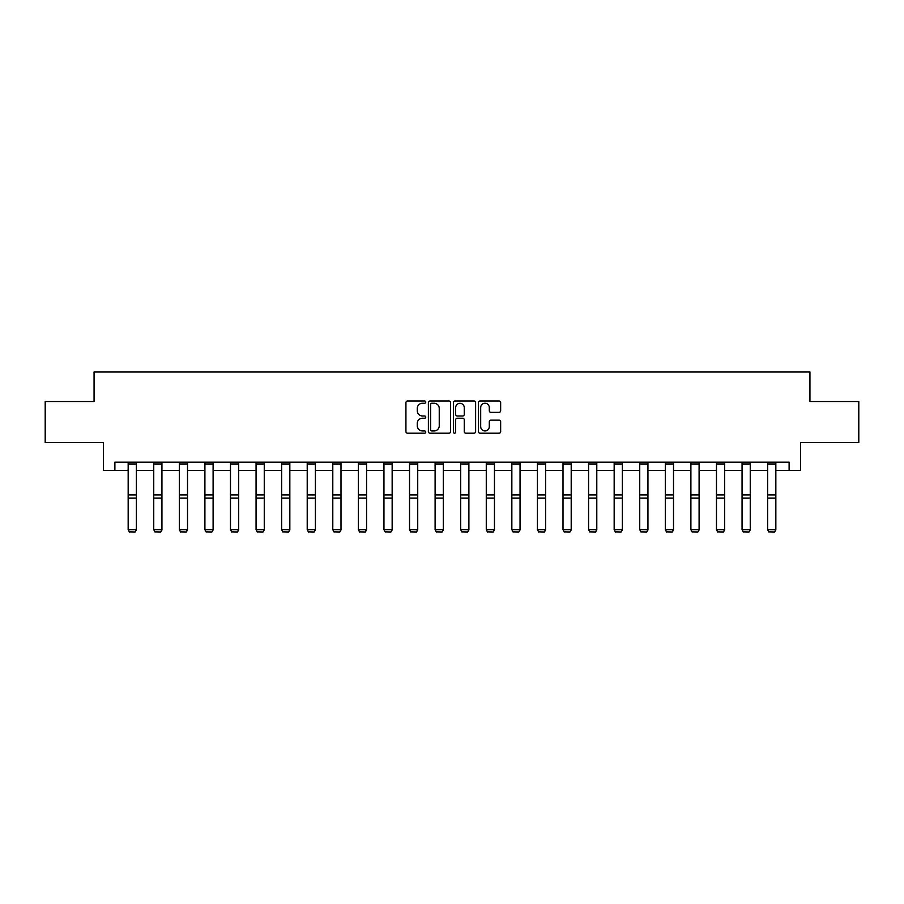 <?xml version="1.0" encoding="UTF-8"?>
<svg xmlns="http://www.w3.org/2000/svg" width="904" height="904" viewBox="0 0 904 904"><rect width="100%" height="100%" fill="white"/><g stroke="black" fill="none" stroke-linecap="round" stroke-linejoin="round"><path stroke-width="1.36" d="M425.761 402.133A1.13 1.13 0 0 0 424.643 401.014L407.534 401.014A1.605 1.605 0 0 0 405.93 402.619L405.93 431.592A1.605 1.605 0 0 0 407.534 433.197L424.643 433.197A1.13 1.13 0 0 0 425.761 432.067A1.13 1.13 0 0 0 424.643 430.948L422.428 430.948A5.153 5.153 0 0 1 417.275 425.795L417.275 423.377A5.153 5.153 0 0 1 422.428 418.224L424.643 418.224A1.13 1.13 0 0 0 425.761 417.106A1.13 1.13 0 0 0 424.643 415.976L422.428 415.976A5.153 5.153 0 0 1 417.275 410.823L417.275 408.416A5.153 5.153 0 0 1 422.428 403.263L424.643 403.263A1.13 1.13 0 0 0 425.761 402.133M499.031 412.36A1.605 1.605 0 0 0 500.646 410.744L500.646 402.619A1.605 1.605 0 0 0 499.031 401.014L480.047 401.014A1.605 1.605 0 0 0 478.431 402.619L478.431 431.592A1.605 1.605 0 0 0 480.047 433.197L499.031 433.197A1.605 1.605 0 0 0 500.646 431.592L500.646 421.772A1.605 1.605 0 0 0 499.031 420.157L490.906 420.157A1.605 1.605 0 0 0 489.301 421.772L489.301 426.643A4.305 4.305 0 0 1 484.996 430.948A4.305 4.305 0 0 1 480.691 426.643L480.691 407.568A4.305 4.305 0 0 1 484.996 403.263A4.305 4.305 0 0 1 489.301 407.568L489.301 410.744A1.605 1.605 0 0 0 490.906 412.36L499.031 412.36M114.887 470.396L114.887 462.193L789.113 462.193L789.113 470.396L800.594 470.396L800.594 442.519L858.8 442.519L858.8 401.523L809.939 401.523L809.939 372.007L94.061 372.007L94.061 401.523L45.2 401.523L45.2 442.519L103.406 442.519L103.406 470.396L128.165 470.396M450.587 402.619A1.605 1.605 0 0 0 448.983 401.014L429.988 401.014A1.605 1.605 0 0 0 428.383 402.619L428.383 431.592A1.605 1.605 0 0 0 429.988 433.197L448.983 433.197A1.605 1.605 0 0 0 450.587 431.592L450.587 402.619M455.017 401.014L474.012 401.014A1.605 1.605 0 0 1 475.617 402.619L475.617 431.592A1.605 1.605 0 0 1 474.012 433.197L465.876 433.197A1.605 1.605 0 0 1 464.272 431.592L464.272 419.84A1.605 1.605 0 0 0 462.667 418.224L457.266 418.224A1.605 1.605 0 0 0 455.661 419.84L455.661 432.067A1.13 1.13 0 0 1 454.531 433.197A1.13 1.13 0 0 1 453.412 432.067L453.412 402.619A1.605 1.605 0 0 1 455.017 401.014M136.368 470.396L153.748 470.396M161.94 470.396L179.32 470.396M187.523 470.396L204.903 470.396M213.107 470.396L230.486 470.396M238.679 470.396L256.058 470.396M264.262 470.396L281.641 470.396M289.834 470.396L307.213 470.396M315.417 470.396L332.796 470.396M341 470.396L358.379 470.396M366.572 470.396L383.951 470.396M392.155 470.396L409.535 470.396M417.727 470.396L435.106 470.396M443.31 470.396L460.69 470.396M468.893 470.396L486.273 470.396M494.465 470.396L511.845 470.396M520.049 470.396L537.428 470.396M545.62 470.396L563 470.396M571.204 470.396L588.583 470.396M596.787 470.396L614.166 470.396M622.359 470.396L639.738 470.396M647.942 470.396L665.321 470.396M673.514 470.396L690.893 470.396M699.097 470.396L716.476 470.396M724.68 470.396L742.06 470.396M750.252 470.396L767.632 470.396M775.835 470.396L789.113 470.396M431.762 403.263A1.13 1.13 0 0 0 430.632 404.393L430.632 429.818A1.13 1.13 0 0 0 431.762 430.948L434.089 430.948A5.153 5.153 0 0 0 439.242 425.795L439.242 408.416A5.153 5.153 0 0 0 434.089 403.263L431.762 403.263M464.272 407.647A4.305 4.305 0 0 0 459.966 403.342A4.305 4.305 0 0 0 455.661 407.647L455.661 414.371A1.605 1.605 0 0 0 457.266 415.976L462.667 415.976A1.605 1.605 0 0 0 464.272 414.371L464.272 407.647M136.368 462.193L136.368 529.947L135.137 531.993L129.396 531.868L135.137 531.993M129.396 531.993L128.165 529.654L136.368 529.654L135.137 531.868M128.165 462.193L128.165 529.654L129.396 531.868M161.94 462.193L161.94 529.947L160.709 531.993L154.98 531.868L160.709 531.993M154.98 531.993L153.748 529.654L161.94 529.654L160.709 531.868M153.748 462.193L153.748 529.654L154.98 531.868M187.523 462.193L187.523 529.947L186.292 531.993L180.551 531.868L186.292 531.993M180.551 531.993L179.32 529.654L187.523 529.654L186.292 531.868M179.32 462.193L179.32 529.654L180.551 531.868M213.107 462.193L213.107 529.947L211.875 531.993L206.135 531.868L211.875 531.993M206.135 531.993L204.903 529.654L213.107 529.654L211.875 531.868M204.903 462.193L204.903 529.654L206.135 531.868M238.679 462.193L238.679 529.947L237.447 531.993L231.706 531.868L237.447 531.993M231.706 531.993L230.486 529.654L238.679 529.654L237.447 531.868M230.486 462.193L230.486 529.654L231.706 531.868M264.262 462.193L264.262 529.947L263.03 531.993L257.29 531.868L263.03 531.993M257.29 531.993L256.058 529.654L264.262 529.654L263.03 531.868M256.058 462.193L256.058 529.654L257.29 531.868M289.834 462.193L289.834 529.947L288.613 531.993L282.873 531.868L288.613 531.993M282.873 531.993L281.641 529.654L289.834 529.654L288.613 531.868M281.641 462.193L281.641 529.654L282.873 531.868M315.417 462.193L315.417 529.947L314.185 531.993L308.445 531.868L314.185 531.993M308.445 531.993L307.213 529.654L315.417 529.654L314.185 531.868M307.213 462.193L307.213 529.654L308.445 531.868M341 462.193L341 529.947L339.768 531.993L334.028 531.868L339.768 531.993M334.028 531.993L332.796 529.654L341 529.654L339.768 531.868M332.796 462.193L332.796 529.654L334.028 531.868M366.572 462.193L366.572 529.947L365.34 531.993L359.6 531.868L365.34 531.993M359.6 531.993L358.379 529.654L366.572 529.654L365.34 531.868M358.379 462.193L358.379 529.654L359.6 531.868M392.155 462.193L392.155 529.947L390.923 531.993L385.183 531.868L390.923 531.993M385.183 531.993L383.951 529.654L392.155 529.654L390.923 531.868M383.951 462.193L383.951 529.654L385.183 531.868M417.727 462.193L417.727 529.947L416.507 531.993L410.766 531.868L416.507 531.993M410.766 531.993L409.535 529.654L417.727 529.654L416.507 531.868M409.535 462.193L409.535 529.654L410.766 531.868M443.31 462.193L443.31 529.947L442.079 531.993L436.338 531.868L442.079 531.993M436.338 531.993L435.106 529.654L443.31 529.654L442.079 531.868M435.106 462.193L435.106 529.654L436.338 531.868M468.893 462.193L468.893 529.947L467.662 531.993L461.921 531.868L467.662 531.993M461.921 531.993L460.69 529.654L468.893 529.654L467.662 531.868M460.69 462.193L460.69 529.654L461.921 531.868M494.465 462.193L494.465 529.947L493.234 531.993L487.493 531.868L493.234 531.993M487.493 531.993L486.273 529.654L494.465 529.654L493.234 531.868M486.273 462.193L486.273 529.654L487.493 531.868M520.049 462.193L520.049 529.947L518.817 531.993L513.077 531.868L518.817 531.993M513.077 531.993L511.845 529.654L520.049 529.654L518.817 531.868M511.845 462.193L511.845 529.654L513.077 531.868M545.62 462.193L545.62 529.947L544.4 531.993L538.66 531.868L544.4 531.993M538.66 531.993L537.428 529.654L545.62 529.654L544.4 531.868M537.428 462.193L537.428 529.654L538.66 531.868M571.204 462.193L571.204 529.947L569.972 531.993L564.232 531.868L569.972 531.993M564.232 531.993L563 529.654L571.204 529.654L569.972 531.868M563 462.193L563 529.654L564.232 531.868M596.787 462.193L596.787 529.947L595.555 531.993L589.815 531.868L595.555 531.993M589.815 531.993L588.583 529.654L596.787 529.654L595.555 531.868M588.583 462.193L588.583 529.654L589.815 531.868M622.359 462.193L622.359 529.947L621.127 531.993L615.387 531.868L621.127 531.993M615.387 531.993L614.166 529.654L622.359 529.654L621.127 531.868M614.166 462.193L614.166 529.654L615.387 531.868M647.942 462.193L647.942 529.947L646.71 531.993L640.97 531.868L646.71 531.993M640.97 531.993L639.738 529.654L647.942 529.654L646.71 531.868M639.738 462.193L639.738 529.654L640.97 531.868M673.514 462.193L673.514 529.947L672.293 531.993L666.553 531.868L672.293 531.993M666.553 531.993L665.321 529.654L673.514 529.654L672.293 531.868M665.321 462.193L665.321 529.654L666.553 531.868M699.097 462.193L699.097 529.947L697.865 531.993L692.125 531.868L697.865 531.993M692.125 531.993L690.893 529.654L699.097 529.654L697.865 531.868M690.893 462.193L690.893 529.654L692.125 531.868M724.68 462.193L724.68 529.947L723.449 531.993L717.708 531.868L723.449 531.993M717.708 531.993L716.476 529.654L724.68 529.654L723.449 531.868M716.476 462.193L716.476 529.654L717.708 531.868M750.252 462.193L750.252 529.947L749.02 531.993L743.291 531.868L749.02 531.993M743.291 531.993L742.06 529.654L750.252 529.654L749.02 531.868M742.06 462.193L742.06 529.654L743.291 531.868M775.835 462.193L775.835 529.947L774.604 531.993L768.863 531.868L774.604 531.993M768.863 531.993L767.632 529.654L775.835 529.654L774.604 531.868M767.632 462.193L767.632 529.654L768.863 531.868M136.368 462.226L128.165 462.226M136.368 494.963L128.165 494.963M136.368 498.07L128.165 498.07M136.368 463.989L128.165 463.989M161.94 462.226L153.748 462.226M161.94 494.963L153.748 494.963M161.94 498.07L153.748 498.07M161.94 463.989L153.748 463.989M187.523 462.226L179.32 462.226M187.523 494.963L179.32 494.963M187.523 498.07L179.32 498.07M187.523 463.989L179.32 463.989M213.107 462.226L204.903 462.226M213.107 494.963L204.903 494.963M213.107 498.07L204.903 498.07M213.107 463.989L204.903 463.989M238.679 462.226L230.486 462.226M238.679 494.963L230.486 494.963M238.679 498.07L230.486 498.07M238.679 463.989L230.486 463.989M264.262 462.226L256.058 462.226M264.262 494.963L256.058 494.963M264.262 498.07L256.058 498.07M264.262 463.989L256.058 463.989M289.834 462.226L281.641 462.226M289.834 494.963L281.641 494.963M289.834 498.07L281.641 498.07M289.834 463.989L281.641 463.989M315.417 462.226L307.213 462.226M315.417 494.963L307.213 494.963M315.417 498.07L307.213 498.07M315.417 463.989L307.213 463.989M341 462.226L332.796 462.226M341 494.963L332.796 494.963M341 498.07L332.796 498.07M341 463.989L332.796 463.989M366.572 462.226L358.379 462.226M366.572 494.963L358.379 494.963M366.572 498.07L358.379 498.07M366.572 463.989L358.379 463.989M392.155 462.226L383.951 462.226M392.155 494.963L383.951 494.963M392.155 498.07L383.951 498.07M392.155 463.989L383.951 463.989M417.727 462.226L409.535 462.226M417.727 494.963L409.535 494.963M417.727 498.07L409.535 498.07M417.727 463.989L409.535 463.989M443.31 462.226L435.106 462.226M443.31 494.963L435.106 494.963M443.31 498.07L435.106 498.07M443.31 463.989L435.106 463.989M468.893 462.226L460.69 462.226M468.893 494.963L460.69 494.963M468.893 498.07L460.69 498.07M468.893 463.989L460.69 463.989M494.465 462.226L486.273 462.226M494.465 494.963L486.273 494.963M494.465 498.07L486.273 498.07M494.465 463.989L486.273 463.989M520.049 462.226L511.845 462.226M520.049 494.963L511.845 494.963M520.049 498.07L511.845 498.07M520.049 463.989L511.845 463.989M545.62 462.226L537.428 462.226M545.62 494.963L537.428 494.963M545.62 498.07L537.428 498.07M545.62 463.989L537.428 463.989M571.204 462.226L563 462.226M571.204 494.963L563 494.963M571.204 498.07L563 498.07M571.204 463.989L563 463.989M596.787 462.226L588.583 462.226M596.787 494.963L588.583 494.963M596.787 498.07L588.583 498.07M596.787 463.989L588.583 463.989M622.359 462.226L614.166 462.226M622.359 494.963L614.166 494.963M622.359 498.07L614.166 498.07M622.359 463.989L614.166 463.989M647.942 462.226L639.738 462.226M647.942 494.963L639.738 494.963M647.942 498.07L639.738 498.07M647.942 463.989L639.738 463.989M673.514 462.226L665.321 462.226M673.514 494.963L665.321 494.963M673.514 498.07L665.321 498.07M673.514 463.989L665.321 463.989M699.097 462.226L690.893 462.226M699.097 494.963L690.893 494.963M699.097 498.07L690.893 498.07M699.097 463.989L690.893 463.989M724.68 462.226L716.476 462.226M724.68 494.963L716.476 494.963M724.68 498.07L716.476 498.07M724.68 463.989L716.476 463.989M750.252 462.226L742.06 462.226M750.252 494.963L742.06 494.963M750.252 498.07L742.06 498.07M750.252 463.989L742.06 463.989M775.835 462.226L767.632 462.226M775.835 494.963L767.632 494.963M775.835 498.07L767.632 498.07M775.835 463.989L767.632 463.989"/></g></svg>
